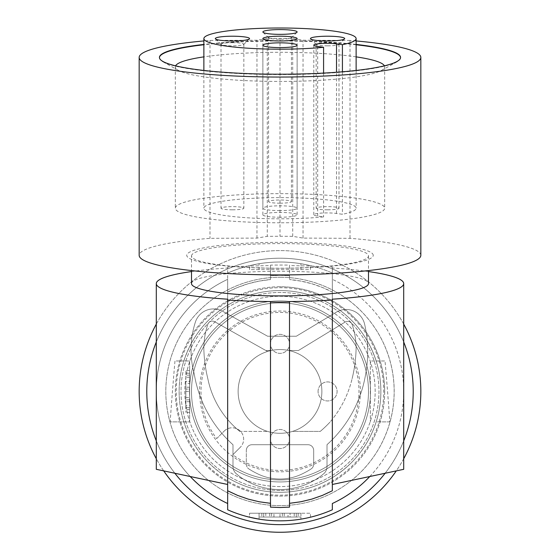 <?xml version="1.0" encoding="UTF-8"?>
<svg xmlns="http://www.w3.org/2000/svg" width="560" height="560" viewBox="0 0 560 560"><rect width="100%" height="100%" fill="white"/><g stroke="black" fill="none" stroke-linecap="round" stroke-linejoin="round"><path stroke-width="0.42" stroke-dasharray="2.8 2.1" d="M354.032 369.579A138.831 138.831 0 0 0 356.104 348.705A72.163 72.163 0 0 0 352.114 324.548A4.76 4.76 0 0 0 345.142 322.049L298.438 350.511L345.142 322.049L298.438 350.511L288.876 350.511L298.438 350.511L345.142 322.049A4.76 4.76 0 0 1 350.98 322.749A4.76 4.76 0 0 0 345.142 322.049A4.76 4.76 0 0 1 352.114 324.548A4.76 4.76 0 0 0 350.98 322.749A4.76 4.76 0 0 1 352.114 324.548A72.163 72.163 0 0 1 356.104 348.705A72.163 72.163 0 0 0 352.114 324.548A72.163 72.163 0 0 1 356.104 348.705A138.831 138.831 0 0 1 354.032 369.579A138.831 138.831 0 0 0 356.104 348.705A138.831 138.831 0 0 1 352.093 378.735A138.831 138.831 0 0 0 354.032 369.579A138.831 138.831 0 0 1 352.093 378.735A138.831 138.831 0 0 0 354.032 369.579M252.021 444.717A5.712 5.712 0 0 0 246.316 450.429A5.712 5.712 0 0 1 252.021 444.717L307.979 444.717L252.021 444.717A5.712 5.712 0 0 0 246.316 450.429L246.316 464.156A5.712 5.712 0 0 0 248.899 468.937A70.497 70.497 0 0 0 256.487 473.249A50.799 50.799 0 0 0 303.513 473.249A70.497 70.497 0 0 0 311.101 468.937A5.712 5.712 0 0 0 313.684 464.156L313.684 450.429A5.712 5.712 0 0 0 307.979 444.717L252.021 444.717L307.979 444.717A5.712 5.712 0 0 1 313.684 450.429L313.684 464.156A5.712 5.712 0 0 1 311.101 468.937A5.712 5.712 0 0 0 313.684 464.156L313.684 450.429A5.712 5.712 0 0 0 307.979 444.717A5.712 5.712 0 0 1 313.684 450.429L313.684 464.156A5.712 5.712 0 0 1 311.101 468.937A70.497 70.497 0 0 1 303.513 473.249A70.497 70.497 0 0 0 311.101 468.937A70.497 70.497 0 0 1 303.513 473.249A50.799 50.799 0 0 1 256.487 473.249A50.799 50.799 0 0 0 303.513 473.249A50.799 50.799 0 0 1 256.487 473.249A70.497 70.497 0 0 1 248.899 468.937A70.497 70.497 0 0 0 256.487 473.249A70.497 70.497 0 0 1 248.899 468.937A5.712 5.712 0 0 1 246.316 464.156L246.316 450.429L246.316 464.156A5.712 5.712 0 0 0 248.899 468.937A5.712 5.712 0 0 1 246.316 464.156L246.316 450.429A5.712 5.712 0 0 1 252.021 444.717M207.809 324.366A77.672 77.672 0 0 0 203.84 348.719A138.831 138.831 0 0 0 207.844 378.742A91.126 91.126 0 0 0 239.792 431.396L267.519 431.396L239.792 431.396A91.126 91.126 0 0 1 207.844 378.742A91.126 91.126 0 0 0 239.792 431.396A91.126 91.126 0 0 1 207.844 378.742A138.831 138.831 0 0 1 205.912 369.586A138.831 138.831 0 0 0 207.844 378.742A138.831 138.831 0 0 1 203.84 348.719A138.831 138.831 0 0 0 205.912 369.586A138.831 138.831 0 0 1 203.84 348.719A77.672 77.672 0 0 1 207.809 324.366A4.76 4.76 0 0 1 214.655 321.72L265.839 350.511L271.124 350.511A41.867 41.867 0 0 1 321.629 395.892A41.867 41.867 0 0 1 267.519 431.396A41.867 41.867 0 0 0 280 433.3A41.867 41.867 0 0 1 238.133 391.426A41.867 41.867 0 0 1 288.876 350.511L298.438 350.511L288.876 350.511A41.867 41.867 0 0 0 280 349.559A41.867 41.867 0 0 1 321.867 391.426A41.867 41.867 0 0 1 267.519 431.396A41.867 41.867 0 0 0 280 433.3A41.867 41.867 0 0 1 238.133 391.426A41.867 41.867 0 0 1 288.876 350.511A41.867 41.867 0 0 0 271.124 350.511L265.839 350.511L214.655 321.72L267.526 351.463L214.655 321.72A4.76 4.76 0 0 0 207.809 324.366A77.672 77.672 0 0 0 203.84 348.719A77.672 77.672 0 0 1 207.809 324.366A4.76 4.76 0 0 1 214.655 321.72A4.76 4.76 0 0 0 207.809 324.366M320.264 431.396A115.689 115.689 0 0 0 330.008 422.107A104.195 104.195 0 0 0 352.093 378.735A104.195 104.195 0 0 1 330.008 422.107A104.195 104.195 0 0 0 352.093 378.735A104.195 104.195 0 0 1 330.008 422.107A115.689 115.689 0 0 1 320.264 431.396L292.481 431.396A41.867 41.867 0 0 1 280 433.3A41.867 41.867 0 0 0 292.481 431.396A41.867 41.867 0 0 1 280 433.3A41.867 41.867 0 0 0 292.481 431.396L320.264 431.396A115.689 115.689 0 0 0 330.008 422.107A115.689 115.689 0 0 1 320.264 431.396M365.449 375.326A121.8 121.8 0 0 0 365.736 373.653A124.908 124.908 0 0 0 365.785 373.359A124.908 124.908 0 0 0 364.658 324.338A19.033 19.033 0 0 0 336.28 312.193L296.31 336.238L267.631 336.238L222.726 311.318A19.033 19.033 0 0 0 195.363 322.154A90.874 90.874 0 0 0 194.201 373.66A121.8 121.8 0 0 0 232.995 444.752L232.995 466.543A9.513 9.513 0 0 0 236.887 474.222A79.933 79.933 0 0 0 240.086 476.854A68.705 68.705 0 0 0 321.811 475.328A79.933 79.933 0 0 0 323.113 474.222A9.513 9.513 0 0 0 327.005 466.543L327.005 444.689A121.8 121.8 0 0 0 365.736 373.653A124.908 124.908 0 0 0 365.785 373.359A124.908 124.908 0 0 0 364.658 324.338A19.033 19.033 0 0 0 336.28 312.193L296.31 336.238L267.631 336.238L222.726 311.318A19.033 19.033 0 0 0 195.363 322.154A90.874 90.874 0 0 0 194.201 373.66A121.8 121.8 0 0 0 232.995 444.752L232.995 466.543A9.513 9.513 0 0 0 236.887 474.222A79.933 79.933 0 0 0 240.086 476.854A68.705 68.705 0 0 0 321.811 475.328A79.933 79.933 0 0 0 323.113 474.222A9.513 9.513 0 0 0 327.005 466.543L327.005 444.689A121.8 121.8 0 0 0 365.736 373.653A124.908 124.908 0 0 0 365.785 373.359A124.908 124.908 0 0 0 364.658 324.338A19.033 19.033 0 0 0 336.28 312.193L296.31 336.238L267.631 336.238L222.726 311.318A19.033 19.033 0 0 0 195.363 322.154A90.874 90.874 0 0 0 194.201 373.66A121.8 121.8 0 0 0 232.995 444.752L232.995 466.543A9.513 9.513 0 0 0 236.887 474.222A79.933 79.933 0 0 0 240.086 476.854A68.705 68.705 0 0 0 321.811 475.328A79.933 79.933 0 0 0 323.113 474.222A9.513 9.513 0 0 0 327.005 466.543L327.005 444.689A121.8 121.8 0 0 0 365.736 373.653A124.908 124.908 0 0 0 365.785 373.359A124.908 124.908 0 0 0 364.658 324.338A19.033 19.033 0 0 0 336.28 312.193L296.31 336.238L267.631 336.238L222.726 311.318A19.033 19.033 0 0 0 195.363 322.154A90.874 90.874 0 0 0 194.201 373.66A121.8 121.8 0 0 0 232.995 444.752L232.995 466.543A9.513 9.513 0 0 0 236.887 474.222A79.933 79.933 0 0 0 240.086 476.854A68.705 68.705 0 0 0 321.811 475.328A79.933 79.933 0 0 0 323.113 474.222A9.513 9.513 0 0 0 327.005 466.543L327.005 444.689A121.8 121.8 0 0 0 365.449 375.326M369.796 476.511A123.704 123.704 0 0 0 332.339 279.342A123.704 123.704 0 0 1 332.339 503.517L332.339 509.789A129.416 129.416 0 0 1 280 520.842A129.416 129.416 0 0 0 300.937 519.141L310.45 517.209L300.937 519.141A129.416 129.416 0 0 1 227.661 509.789L227.661 503.517A123.704 123.704 0 0 1 227.661 279.342L227.661 305.2A100.87 100.87 0 0 0 227.661 477.659L227.661 490.77L227.661 477.659A100.87 100.87 0 0 0 280 492.296A100.87 100.87 0 0 1 179.13 391.426A100.87 100.87 0 0 1 332.339 305.2L332.339 273.07A129.416 129.416 0 0 0 280 262.017A129.416 129.416 0 0 1 332.339 273.07L332.339 305.2A100.87 100.87 0 0 0 179.13 391.426A100.87 100.87 0 0 0 280 492.296A100.87 100.87 0 0 0 380.87 391.426A100.87 100.87 0 0 0 280 290.563A100.87 100.87 0 0 1 346.43 467.334A100.87 100.87 0 0 1 280 492.296A100.87 100.87 0 0 0 332.339 305.2C353.563 318.29 368.172 336.882 376.159 360.976A100.87 100.87 0 0 1 376.159 421.883L389.851 421.883A888.86 123.704 90 0 0 385.028 360.976L370.356 360.976L370.356 421.883L370.356 360.976L385.028 360.976M389.851 421.883L376.159 421.883C368.508 445.578 353.899 464.17 332.339 477.659L332.339 490.77A112.287 112.287 0 0 1 289.513 503.314L289.513 507.129A116.095 116.095 0 0 1 270.487 507.129L270.487 503.314A112.287 112.287 0 0 1 227.661 490.77L227.661 477.659L227.661 484.477L156.296 469.308M370.517 391.426A90.517 90.517 0 0 1 280 481.943A90.517 90.517 0 0 1 189.483 391.426A90.517 90.517 0 0 1 280 300.916A90.517 90.517 0 0 1 370.517 391.426M384.671 391.426A104.671 104.671 0 0 1 280 496.104A104.671 104.671 0 0 1 175.329 391.426A104.671 104.671 0 0 1 280 286.755A104.671 104.671 0 0 1 384.671 391.426M184.842 391.426A95.158 95.158 0 0 0 280 486.584A95.158 95.158 0 0 0 375.158 391.426A95.158 95.158 0 0 0 280 296.268A95.158 95.158 0 0 0 184.842 391.426A95.158 95.158 0 0 0 280 486.584A95.158 95.158 0 0 0 375.158 391.426A95.158 95.158 0 0 0 280 296.268A95.158 95.158 0 0 0 184.842 391.426M310.45 517.209L310.45 513.233L300.937 513.233L310.45 513.233L310.45 517.209M259.063 513.233L300.937 513.233L249.55 513.233L261.835 513.233L259.063 513.233L259.063 517.034L300.937 517.034L259.063 517.034L259.063 513.233L259.063 519.141L259.063 513.233M259.063 519.141A129.416 129.416 0 0 0 280 520.842A129.416 129.416 0 0 1 259.063 519.141L249.55 517.209L249.55 513.233L249.55 517.209M298.165 513.233L261.835 513.233L300.937 513.233L298.165 513.233L298.165 517.034L298.165 513.233M300.937 513.233L300.937 519.141L300.937 513.233M276.976 517.034L273.945 517.034L276.976 517.034M288.015 517.034L290.073 517.034L290.073 513.233L288.015 513.233L288.015 517.034L269.731 517.034L296.282 517.034L263.718 517.034L290.073 517.034L290.08 513.233L263.718 513.233L263.718 517.034L263.718 513.233L271.593 513.233L265.776 513.233L265.776 517.034M276.976 513.233L273.945 513.233L276.976 513.233M282.366 513.233L271.586 513.233L284.207 513.233L282.366 513.233L282.366 517.034M288.015 513.233L296.282 513.233L296.282 517.034L296.282 513.233L265.776 513.233M263.718 513.233L263.718 517.034M368.494 391.426A88.494 88.494 0 0 1 280 479.927A88.494 88.494 0 0 1 191.506 391.426A88.494 88.494 0 0 1 280 302.932A88.494 88.494 0 0 1 368.494 391.426A88.494 88.494 0 0 1 280 479.927A88.494 88.494 0 0 1 191.506 391.426A88.494 88.494 0 0 1 280 302.932A88.494 88.494 0 0 1 368.494 391.426A88.494 88.494 0 0 1 280 479.927A88.494 88.494 0 0 1 191.506 391.426A88.494 88.494 0 0 1 280 302.932A88.494 88.494 0 0 1 368.494 391.426M190.204 476.511A123.704 123.704 0 0 1 227.661 279.342L227.661 273.07A129.416 129.416 0 0 1 280 262.017A129.416 129.416 0 0 0 227.661 273.07L227.661 267.127A129.416 18.011 0 0 1 270.487 265.636L270.487 265.104A133.224 18.543 0 0 1 280 265.055A133.224 18.543 0 0 1 289.513 265.104L289.513 275.73A116.095 116.095 0 0 0 270.487 275.73L280 275.338L289.513 275.73L289.513 279.545L289.513 265.636A129.416 18.011 180 0 1 332.339 267.127L332.339 305.2L332.339 267.127M385.133 473.256A133.224 133.224 0 0 0 403.704 440.874M403.704 341.985A133.224 133.224 0 0 0 156.296 341.985M156.296 440.874A133.224 133.224 0 0 0 174.867 473.256M280 258.209A133.224 133.224 0 0 0 151.025 424.788A133.224 133.224 0 0 0 413.224 391.426A133.224 133.224 0 0 0 280 258.209A133.224 133.224 0 0 0 146.776 391.426A133.224 133.224 0 0 0 367.402 491.974A133.224 133.224 0 0 0 280 258.209A133.224 133.224 0 0 0 146.776 391.426A133.224 133.224 0 0 0 280 524.65A133.224 133.224 0 0 0 413.224 391.426A133.224 133.224 0 0 0 280 258.209M403.704 458.745A140.833 140.833 0 0 1 396.277 470.883M163.723 470.883A140.833 140.833 0 0 1 156.296 458.745M156.296 324.114A140.833 140.833 0 0 1 403.704 324.114M140.217 408.59A140.833 140.833 0 0 1 280 250.593A140.833 140.833 0 0 1 420.833 391.426A140.833 140.833 0 0 1 288.596 532A140.833 140.833 0 0 1 140.217 408.59M280 277.242A114.191 114.191 0 0 1 394.191 391.426A114.191 114.191 0 0 1 280 505.617A114.191 114.191 0 0 1 165.809 391.426A114.191 114.191 0 0 1 280 277.242A114.191 114.191 0 0 0 166.789 406.336A114.191 114.191 0 0 0 309.554 501.725A114.191 114.191 0 0 0 280 277.242M253.155 291.242A103.719 103.719 0 0 0 284.522 495.054A103.719 103.719 0 0 0 380.191 364.581A103.719 103.719 0 0 0 253.155 291.242M280 490.392A98.966 98.966 0 0 1 181.034 391.426A98.966 98.966 0 0 1 280 292.467A98.966 98.966 0 0 1 378.966 391.426A98.966 98.966 0 0 1 280 490.392A98.966 98.966 0 0 1 181.034 391.426A98.966 98.966 0 0 1 280 292.467A98.966 98.966 0 0 1 378.966 391.426A98.966 98.966 0 0 1 280 490.392M360.388 391.426A80.388 80.388 0 0 1 215.656 439.621A80.388 80.388 0 0 1 280 311.038A80.388 80.388 0 0 1 360.388 391.426M216.664 438.613L224.154 431.13L216.664 438.613A78.981 78.981 0 0 1 280 312.445A78.981 78.981 0 0 1 358.981 391.426A78.981 78.981 0 0 1 232.813 454.762L240.303 447.279L232.813 454.762M224.154 431.13A11.417 11.417 0 0 1 242.774 434.833A11.417 11.417 0 0 1 240.303 447.279A11.417 11.417 0 0 0 232.225 427.784A11.417 11.417 0 0 0 224.154 431.13M318.066 391.426A9.513 9.513 0 0 1 327.579 381.913A9.513 9.513 0 0 1 337.092 391.426A9.513 9.513 0 0 1 327.579 400.946A9.513 9.513 0 0 1 318.066 391.426A9.513 9.513 0 0 1 327.579 381.913A9.513 9.513 0 0 1 337.092 391.426A9.513 9.513 0 0 1 327.579 400.946A9.513 9.513 0 0 1 318.066 391.426M270.487 439.005A9.513 9.513 0 0 1 280 429.492A9.513 9.513 0 0 1 289.513 439.005A9.513 9.513 0 0 1 280 448.525A9.513 9.513 0 0 1 270.487 439.005A9.513 9.513 0 0 1 280 429.492A9.513 9.513 0 0 1 289.513 439.005A9.513 9.513 0 0 1 280 448.525A9.513 9.513 0 0 1 270.487 439.005M270.487 343.847A9.513 9.513 0 0 1 280 334.334A9.513 9.513 0 0 1 289.513 343.847A9.513 9.513 0 0 1 280 353.367A9.513 9.513 0 0 1 270.487 343.847A9.513 9.513 0 0 1 280 334.334A9.513 9.513 0 0 1 289.513 343.847A9.513 9.513 0 0 1 280 353.367A9.513 9.513 0 0 1 270.487 343.847M280 262.017A129.416 129.416 0 0 0 259.063 263.718L249.55 265.65L259.063 263.718A129.416 129.416 0 0 1 300.937 263.718L310.45 265.65L300.937 263.718A129.416 129.416 0 0 0 280 262.017M259.063 269.626L249.55 269.626L249.55 265.65L249.55 269.626L310.45 269.626L310.45 265.65L310.45 269.626L259.063 269.626L259.063 263.718L259.063 269.626M267.526 351.463A41.867 41.867 0 0 1 280 349.559A41.867 41.867 0 0 0 267.526 351.463M280 300.916A90.517 90.517 0 0 0 189.483 391.426A90.517 90.517 0 0 0 280 481.943A90.517 90.517 0 0 0 370.517 391.426A90.517 90.517 0 0 0 280 300.916M280 286.755A104.671 104.671 0 0 0 175.329 391.426A104.671 104.671 0 0 0 280 496.104A104.671 104.671 0 0 0 384.671 391.426A104.671 104.671 0 0 0 280 286.755M280 486.584A95.158 95.158 0 0 1 184.842 391.426A95.158 95.158 0 0 1 280 296.268A95.158 95.158 0 0 1 375.158 391.426A95.158 95.158 0 0 1 280 486.584A95.158 95.158 0 0 1 184.842 391.426A95.158 95.158 0 0 1 280 296.268A95.158 95.158 0 0 1 375.158 391.426A95.158 95.158 0 0 1 280 486.584M403.704 469.308L332.339 484.477L332.339 477.659A100.87 100.87 0 0 1 227.661 477.659C206.101 464.17 191.492 445.578 183.841 421.883A100.87 100.87 0 0 1 183.841 360.976L174.972 360.976A888.86 123.704 90 0 0 170.149 421.883L189.644 421.883L170.149 421.883M191.506 271.565A123.704 17.213 180 0 1 227.661 267.995L227.661 305.2C206.437 318.29 191.828 336.882 183.841 360.976L189.644 360.976L189.644 421.883L189.644 360.976L174.972 360.976M227.661 299.194L227.661 484.477M368.494 271.565A123.704 17.213 0 0 0 332.339 267.995M332.339 299.194L332.339 300.069M289.513 301.56L289.513 503.314M332.339 292.089L322.35 287.434L311.808 283.738L300.818 281.092L289.513 279.545A112.287 112.287 0 0 1 332.339 292.089M289.513 265.636L289.513 265.104M270.487 265.636L270.487 279.545A112.287 112.287 0 0 0 227.661 292.089L237.65 287.434L248.192 283.738L259.182 281.092L270.487 279.545L270.487 265.104M270.487 301.56L270.487 503.314M227.661 267.995L227.661 267.127M191.506 283.598A88.494 12.313 180 0 1 280 271.278A88.494 12.313 180 0 1 368.494 283.598M191.506 255.906A88.494 12.313 180 0 1 280 243.593A88.494 12.313 180 0 1 368.494 255.906A88.494 12.313 180 0 1 280 268.226A88.494 12.313 180 0 1 191.506 255.906L191.506 270.578M373.254 255.325A93.254 12.978 0 0 0 280 242.347A93.254 12.978 0 0 0 186.746 255.325A93.254 12.978 0 0 0 280 268.303A93.254 12.978 0 0 0 373.254 255.325M420.833 255.325A140.833 19.6 0 0 0 379.582 241.465A140.833 19.6 0 0 0 350.007 238.322L303.03 238.091L292.712 236.32L280 236.257L267.288 236.32L256.97 238.091L209.993 238.322A140.833 19.6 0 0 0 139.167 255.325M356.125 40.95A140.833 19.6 0 0 0 350.007 40.432L350.007 238.322M356.125 44.429A120.575 16.779 0 0 0 280 40.663A120.575 16.779 0 0 0 203.875 44.429M350.007 40.432L303.03 40.208L292.712 38.43L280 38.374L267.288 38.43L256.97 40.208L209.993 40.432A140.833 19.6 0 0 0 203.875 40.95M356.125 44.758A120.575 16.779 0 0 0 280 40.992A120.575 16.779 0 0 0 203.875 44.758M159.432 57.61A120.575 16.779 0 0 0 159.425 57.771A120.575 16.779 0 0 0 163.051 61.859A120.575 16.779 0 0 0 280 74.557A120.575 16.779 0 0 0 396.949 61.859A120.575 16.779 0 0 0 400.575 57.771A120.575 16.779 0 0 0 400.568 57.61M356.125 56.868A104.671 14.567 0 0 0 280 52.297A104.671 14.567 0 0 0 203.875 56.868M175.588 65.835A104.671 14.567 0 0 0 175.329 66.864A104.671 14.567 0 0 0 178.472 70.413A104.671 14.567 0 0 0 280 81.431A104.671 14.567 0 0 0 381.528 70.413A104.671 14.567 0 0 0 384.671 66.864A104.671 14.567 0 0 0 384.412 65.835M280 222.782A104.671 14.567 180 0 1 175.329 208.215A104.671 14.567 180 0 1 280 193.641A104.671 14.567 180 0 1 384.671 208.215A104.671 14.567 180 0 1 280 222.782M317.681 213.458A13.321 1.855 0 0 0 313.782 214.767A13.321 1.855 0 0 0 317.681 216.076L323.582 216.902A76.125 10.598 180 0 1 280 218.806A76.125 10.598 180 0 1 203.875 208.215A76.125 10.598 180 0 1 280 197.617A76.125 10.598 180 0 1 356.125 208.215A76.125 10.598 180 0 1 342.419 214.277L336.518 213.458A13.321 1.855 0 0 0 317.681 213.458M327.579 45.836A11.417 1.589 180 0 1 316.274 44.471A11.417 1.589 180 0 1 316.162 44.247A11.417 1.589 180 0 1 327.579 42.658A11.417 1.589 180 0 1 338.996 44.247A11.417 1.589 180 0 1 338.884 44.471A11.417 1.589 180 0 1 327.579 45.836M327.579 209.804A11.417 1.589 180 0 1 316.162 208.215A11.417 1.589 180 0 1 327.579 206.626A11.417 1.589 180 0 1 338.996 208.215A11.417 1.589 180 0 1 327.579 209.804M280 36.036A11.417 1.589 0 0 0 268.583 37.625A11.417 1.589 0 0 0 268.695 37.849A11.417 1.589 0 0 0 280 39.214A11.417 1.589 0 0 0 291.305 37.849A11.417 1.589 0 0 0 291.417 37.625A11.417 1.589 0 0 0 280 36.036M280 203.182A11.417 1.589 180 0 1 268.583 201.593A11.417 1.589 180 0 1 280 200.004A11.417 1.589 180 0 1 291.417 201.593A11.417 1.589 180 0 1 280 203.182M280 217.217A17.129 2.387 180 0 1 262.871 214.837A17.129 2.387 180 0 1 280 212.45A17.129 2.387 180 0 1 297.129 214.837A17.129 2.387 180 0 1 280 217.217M232.421 42.658A11.417 1.589 0 0 0 221.004 44.247A11.417 1.589 0 0 0 221.116 44.471A11.417 1.589 0 0 0 232.421 45.836A11.417 1.589 0 0 0 243.726 44.471A11.417 1.589 0 0 0 243.838 44.247A11.417 1.589 0 0 0 232.421 42.658M232.421 209.804A11.417 1.589 180 0 1 221.004 208.215A11.417 1.589 180 0 1 232.421 206.626A11.417 1.589 180 0 1 243.838 208.215A11.417 1.589 180 0 1 232.421 209.804M280 210.595A17.129 2.387 180 0 1 262.871 208.215A17.129 2.387 180 0 1 280 205.828A17.129 2.387 180 0 1 297.129 208.215A17.129 2.387 180 0 1 280 210.595M342.419 71.799L342.419 214.277M323.582 73.087L323.582 216.902M303.03 238.091L303.03 40.208M292.712 236.32L292.712 38.43M280 38.374L280 236.257M267.288 38.43L267.288 236.32M256.97 238.091L256.97 40.208M209.993 40.432L209.993 238.322M227.661 305.2A100.87 100.87 0 0 1 280 290.563A100.87 100.87 0 0 0 227.661 305.2M189.644 409.598L189.644 373.261L189.644 412.363L189.644 409.598L185.836 409.598L185.836 412.363L185.836 370.496L185.836 409.598L189.644 409.598M189.644 370.496L189.644 373.261L189.644 370.496L185.836 370.496L189.644 370.496M189.644 412.363L185.836 412.363L189.644 412.363M185.836 394.457L185.836 391.426L185.836 394.457M189.644 405.65L189.644 375.144L189.644 389.067L189.644 383.411L185.836 383.411L185.836 407.715L185.836 381.353L189.644 381.353L189.644 407.715L185.836 407.708L189.644 407.715L189.644 405.65L185.836 405.65M185.836 383.411L185.836 381.353L189.644 381.353L189.644 383.411M189.644 394.457L189.644 391.426L189.644 394.457M189.644 389.074L189.644 399.84L189.644 389.067L185.836 389.074L189.644 389.067M189.644 407.715L185.836 407.715M189.644 375.144L185.836 375.144L189.644 375.144M261.835 513.233L261.835 517.034L261.835 513.233M284.207 513.233L284.207 517.034L284.214 513.233M282.359 513.233L282.359 517.034M271.593 513.233L271.593 517.034L271.586 513.233M269.745 513.233L269.745 517.034L269.731 513.233M294.224 513.233L294.224 517.034L294.224 513.233M300.937 269.626L300.937 263.718L300.937 269.626M336.518 213.458L336.518 72.261M317.681 216.076L317.681 46.459M189.644 373.261L185.836 373.261L189.644 373.261M189.644 399.84L185.836 399.84L189.644 399.847M189.644 401.688L185.836 401.688L189.644 401.695M189.644 387.226L185.836 387.226M189.644 387.212L185.836 387.212M189.644 377.209L185.836 377.209L189.644 377.209M273.945 517.034L273.945 513.233M280 517.034L280 513.233M178.472 70.413L163.051 61.859M175.329 66.864L175.329 208.215M316.274 44.471L310.618 38.927M316.162 44.247L316.162 208.215M268.695 37.849L263.039 32.305M268.583 37.625L268.583 201.593M262.871 45.213L262.871 214.837M221.116 44.471L215.46 38.927M221.004 44.247L221.004 208.215M262.871 38.598L262.871 208.215M356.125 70.455L356.125 208.215M185.836 397.481L189.644 397.481M185.836 391.426L189.644 391.426M243.838 44.247L243.838 208.215M291.417 37.625L291.417 201.593M291.305 37.849L296.961 32.305M384.671 66.864L384.671 208.215M381.528 70.413L396.949 61.859M313.782 214.767L313.782 45.15M338.996 44.247L338.996 208.215M297.129 45.213L297.129 214.837M338.884 44.471L344.54 38.927M243.726 44.471L249.382 38.927M297.129 38.598L297.129 208.215M368.494 255.906L368.494 270.578M203.875 70.455L203.875 208.215"/><path stroke-width="0.84" d="M369.796 476.511A123.704 123.704 0 0 1 332.339 503.517L332.339 509.789A129.416 129.416 0 0 1 227.661 509.789L227.661 490.77L237.65 495.425L248.192 499.114L259.182 501.767L270.487 503.314M259.063 519.141L249.55 517.209M190.204 476.511A123.704 123.704 0 0 0 227.661 503.517L227.661 299.194A123.704 17.213 180 0 1 156.296 283.598A123.704 17.213 180 0 1 191.506 271.565M174.867 473.256A133.224 133.224 0 0 0 385.133 473.256M403.704 440.874A133.224 133.224 0 0 0 403.704 341.985M156.296 341.985A133.224 133.224 0 0 0 156.296 440.874M403.704 324.114A140.833 140.833 0 0 1 403.704 458.745M396.277 470.883A140.833 140.833 0 0 1 163.723 470.883M156.296 458.745A140.833 140.833 0 0 1 156.296 324.114M156.296 283.598L156.296 469.308L227.661 484.477M403.704 283.598A123.704 17.213 0 0 1 332.339 299.194L332.339 484.477L403.704 469.308L403.704 283.598A123.704 17.213 0 0 0 368.494 271.565M227.661 300.069A129.416 18.011 180 0 0 270.487 301.56L270.487 507.129L280 507.521L289.513 507.129L289.513 301.56A129.416 18.011 180 0 0 332.339 300.069L332.339 490.77L322.364 495.418L311.808 499.114L300.818 501.767L289.513 503.314M289.513 302.092A133.224 18.543 180 0 1 280 302.141A133.224 18.543 180 0 1 270.487 302.092M368.494 270.578L368.494 283.598A88.494 12.313 180 0 1 280 295.911A88.494 12.313 180 0 1 191.506 283.598L191.506 270.578M203.875 40.95A140.833 19.6 0 0 0 139.167 57.442L139.167 255.325A140.833 19.6 0 0 0 180.418 269.185A140.833 19.6 0 0 0 333.893 273.434A140.833 19.6 0 0 0 420.833 255.325L420.833 57.442A140.833 19.6 0 0 0 379.582 43.582A140.833 19.6 0 0 0 356.125 40.95M203.875 44.429A120.575 16.779 0 0 0 159.425 57.442A120.575 16.779 0 0 0 280 74.221A120.575 16.779 0 0 0 400.575 57.442A120.575 16.779 0 0 0 356.125 44.429M139.167 57.442A140.833 19.6 0 0 0 180.418 71.302A140.833 19.6 0 0 0 333.893 75.551A140.833 19.6 0 0 0 420.833 57.442M203.875 44.758A120.575 16.779 0 0 0 159.432 57.61M203.875 56.868A104.671 14.567 0 0 0 175.588 65.835M327.579 36.211A17.129 2.387 0 0 0 310.618 38.927A17.129 2.387 0 0 0 327.579 40.978A17.129 2.387 0 0 0 344.54 38.927A17.129 2.387 0 0 0 327.579 36.211M280 29.589A17.129 2.387 0 0 0 263.039 32.305A17.129 2.387 0 0 0 280 34.356A17.129 2.387 0 0 0 296.961 32.305A17.129 2.387 0 0 0 280 29.589M280 47.6A17.129 2.387 180 0 1 262.871 45.213A17.129 2.387 180 0 1 280 42.833A17.129 2.387 180 0 1 297.129 45.213A17.129 2.387 180 0 1 280 47.6M232.421 36.211A17.129 2.387 0 0 0 215.46 38.927A17.129 2.387 0 0 0 232.421 40.978A17.129 2.387 0 0 0 249.382 38.927A17.129 2.387 0 0 0 232.421 36.211M280 40.978A17.129 2.387 180 0 1 262.871 38.598A17.129 2.387 180 0 1 280 36.211A17.129 2.387 180 0 1 297.129 38.598A17.129 2.387 180 0 1 280 40.978M336.518 72.261L336.518 43.841A13.321 1.855 0 0 0 317.681 43.841A13.321 1.855 0 0 0 313.782 45.15A13.321 1.855 0 0 0 317.681 46.459L323.582 47.285A76.125 10.598 180 0 1 280 49.189A76.125 10.598 180 0 1 203.875 38.598A76.125 10.598 180 0 1 280 28A76.125 10.598 180 0 1 356.125 38.598A76.125 10.598 180 0 1 342.419 44.66L342.419 71.799M336.518 43.841L342.419 44.66M323.582 47.285L323.582 73.087M384.412 65.835A104.671 14.567 0 0 0 356.125 56.868M400.568 57.61A120.575 16.779 0 0 0 356.125 44.758M356.125 38.598L356.125 70.455M203.875 38.598L203.875 70.455"/></g></svg>
